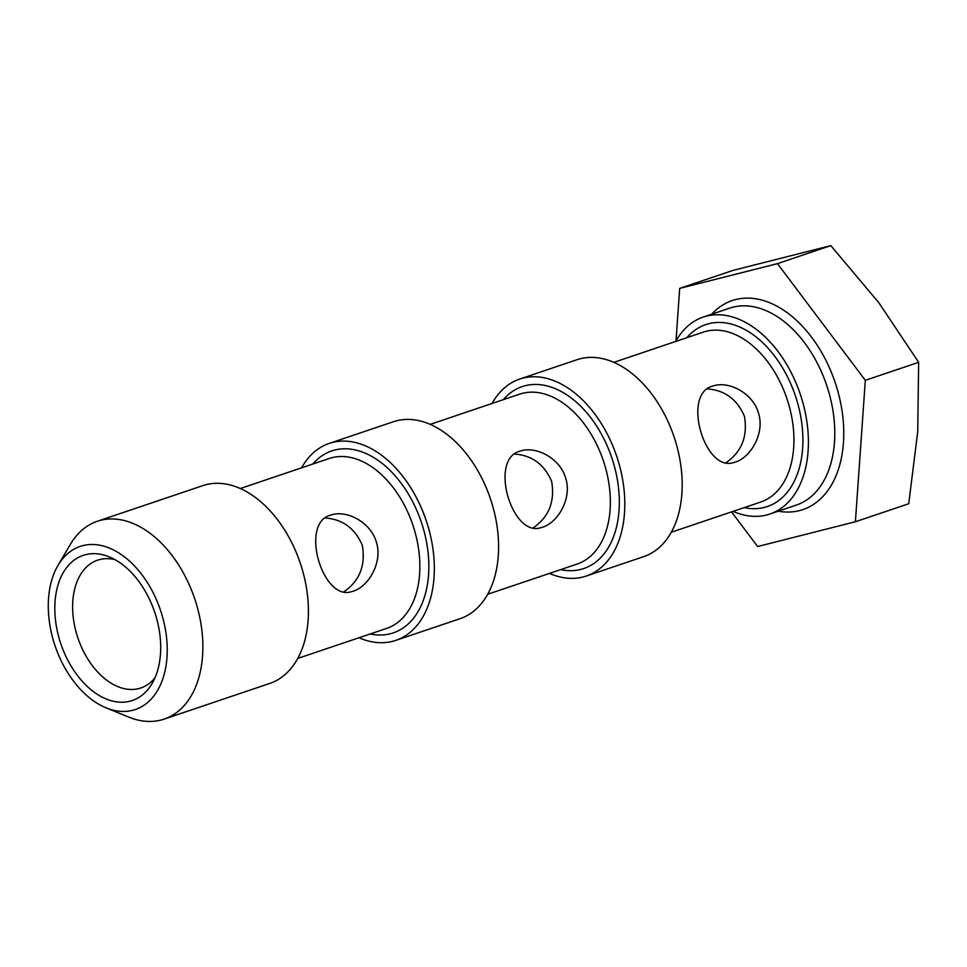 <?xml version="1.0" encoding="UTF-8"?>
<svg xmlns="http://www.w3.org/2000/svg" width="967" height="967" viewBox="0 0 967 967"><rect width="100%" height="100%" fill="white"/><g stroke="black" fill="none" stroke-linecap="round" stroke-linejoin="round"><path stroke-width="1.45" d="M115.133 559.7A67.46 43.6 -108.7 0 0 99.746 559.542A67.46 43.6 -108.7 0 0 97.643 560.171A67.46 43.6 -108.7 0 0 77.928 638.027A67.46 43.6 -108.7 0 0 140.819 687.984A67.46 43.6 -108.7 0 0 155.01 677.758M707.034 388.903C724.646 390.088 737.12 399.226 744.445 416.33C747.842 436.492 741.641 452 725.818 462.842M514.263 454.031C531.874 455.203 544.348 464.341 551.673 481.445C555.07 501.607 548.869 517.115 533.047 527.958M324.924 517.986C342.548 519.158 355.01 528.296 362.335 545.4C365.744 565.562 359.531 581.07 343.72 591.913M330.363 515.193C299.492 523.449 322.652 601.595 351.589 591.611C367.617 588.141 383.198 562.963 376.332 542.04C370.748 522.446 347.637 510.286 332.116 514.686L330.363 515.193M519.69 451.238C488.818 459.494 511.978 537.64 540.916 527.656C556.944 524.199 572.537 499.008 565.671 478.085C560.074 458.491 536.963 446.331 521.443 450.731L519.69 451.238M712.474 386.123C681.59 394.379 704.75 472.525 733.687 462.54C749.715 459.071 765.308 433.893 758.442 412.969C752.846 393.376 729.734 381.216 714.226 385.615L712.474 386.123M731.548 511.894L757.62 546.524L855.396 521.757L865.32 380.321L777.468 263.64L679.692 288.396L676.006 340.843M733.059 511.386A103.965 67.194 -108.7 0 0 769.829 514.045A103.965 67.194 -108.7 0 0 801.039 396.53A103.965 67.194 -108.7 0 0 706.539 316.1A103.965 67.194 -108.7 0 0 703.287 317.055A103.965 67.194 -108.7 0 0 675.655 341.46M549.461 573.407A103.965 67.194 -108.7 0 0 586.244 576.054L643.611 556.678A103.965 67.194 -108.7 0 0 674.821 439.163A103.965 67.194 -108.7 0 0 580.321 358.733A103.965 67.194 -108.7 0 0 577.069 359.688L519.702 379.064A103.965 67.194 -108.7 0 0 492.07 403.481M586.244 576.054A103.965 67.194 -108.7 0 0 617.442 458.539A103.965 67.194 -108.7 0 0 522.942 378.109A103.965 67.194 -108.7 0 0 519.702 379.064M358.987 637.749A103.965 67.194 -108.7 0 0 395.769 640.396L460.026 618.699A103.965 67.194 -108.7 0 0 491.224 501.184A103.965 67.194 -108.7 0 0 396.724 420.754A103.965 67.194 -108.7 0 0 393.484 421.709L329.227 443.406A103.965 67.194 -108.7 0 0 301.595 467.823M395.769 640.396A103.965 67.194 -108.7 0 0 426.967 522.881A103.965 67.194 -108.7 0 0 332.467 442.451A103.965 67.194 -108.7 0 0 329.227 443.406M106.007 707.808L128.587 717.055A104.412 67.485 -108.7 0 0 164.124 719.122L269.684 683.464A104.412 67.485 -108.7 0 0 301.027 565.441A104.412 67.485 -108.7 0 0 206.116 484.66A104.412 67.485 -108.7 0 0 202.852 485.615L97.292 521.273A104.412 67.485 -108.7 0 0 70.301 544.469L57.947 565.514A86.087 55.639 -108.7 0 0 55.046 645.763A86.087 55.639 -108.7 0 0 106.007 707.808A86.087 55.639 -108.7 0 0 166.034 633.433A86.087 55.639 -108.7 0 0 82.896 545.606A86.087 55.639 -108.7 0 0 57.947 565.514M164.124 719.122A104.412 67.485 -108.7 0 0 195.467 601.099A104.412 67.485 -108.7 0 0 100.556 520.319A104.412 67.485 -108.7 0 0 97.292 521.273M85.628 554.659A76.623 49.522 -108.7 0 0 67.678 659.953A76.623 49.522 -108.7 0 0 152.085 683.524A76.623 49.522 -108.7 0 0 154.672 612.099A76.623 49.522 -108.7 0 0 109.307 556.883A76.623 49.522 -108.7 0 0 85.628 554.659M855.396 521.757L908.726 503.747L917.731 431.669L918.65 362.311L865.32 380.321M679.692 288.396L733.022 270.385L830.798 245.63L878.761 302.611L918.65 362.311M777.468 263.64L830.798 245.63M297.715 658.442L386.607 628.417A89.677 57.96 -108.7 0 0 413.513 527.051A89.677 57.96 -108.7 0 0 332.007 457.669A89.677 57.96 -108.7 0 0 329.203 458.491L240.324 488.516M487.658 594.282L577.081 564.075A89.677 57.96 -108.7 0 0 604 462.709A89.677 57.96 -108.7 0 0 522.482 393.327A89.677 57.96 -108.7 0 0 519.678 394.149L430.255 424.356M671.243 532.261L760.666 502.054A89.677 57.96 -108.7 0 0 787.585 400.689A89.677 57.96 -108.7 0 0 706.067 331.306A89.677 57.96 -108.7 0 0 703.275 332.14L613.852 362.347M778.23 511.205A110.311 71.292 -108.7 0 0 840.661 403.009A110.311 71.292 -108.7 0 0 735.682 299.552A110.311 71.292 -108.7 0 0 711.688 314.215M769.829 514.045L796.228 505.125A103.965 67.194 -108.7 0 0 827.426 387.61A103.965 67.194 -108.7 0 0 732.926 307.18A103.965 67.194 -108.7 0 0 729.686 308.135L703.287 317.055M744.239 507.615A96.023 62.057 -108.7 0 0 800.434 414.903A96.023 62.057 -108.7 0 0 708.823 323.691A96.023 62.057 -108.7 0 0 686.836 337.688M560.642 569.623A96.023 62.057 -108.7 0 0 616.849 476.912A96.023 62.057 -108.7 0 0 525.238 385.7A96.023 62.057 -108.7 0 0 503.251 399.709M370.168 633.965A96.023 62.057 -108.7 0 0 426.374 541.254A96.023 62.057 -108.7 0 0 334.763 450.042A96.023 62.057 -108.7 0 0 312.764 464.051"/></g></svg>
